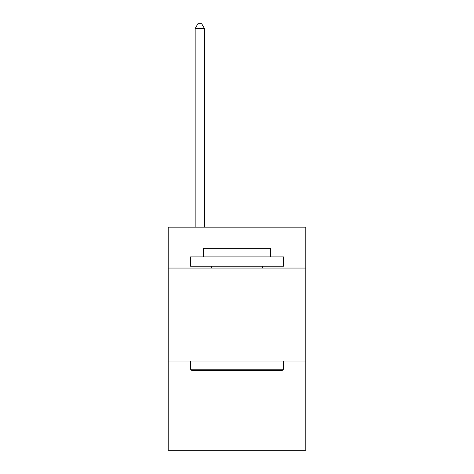 <?xml version="1.0" encoding="UTF-8"?>
<svg xmlns="http://www.w3.org/2000/svg" width="474" height="474" viewBox="0 0 474 474"><rect width="100%" height="100%" fill="white"/><g stroke="black" fill="none" stroke-linecap="round" stroke-linejoin="round"><path stroke-width="0.71" d="M305.807 268.053L305.807 227.147L168.193 227.147L168.193 268.053L305.807 268.053L305.807 450.3L168.193 450.3L168.193 268.053M305.807 361.04L168.193 361.04M191.626 370.336L190.507 369.222L283.493 369.222L282.374 370.336L191.626 370.336M283.493 256.896L283.493 266.198L190.507 266.198L190.507 256.896L283.493 256.896M203.524 256.896L203.524 248.346L270.476 248.346L270.476 256.896M283.493 361.04L283.493 369.222M190.507 361.04L190.507 369.222M262.294 266.198L262.294 268.053M211.706 266.198L211.706 268.053M204.454 227.147L204.454 28.535L195.158 28.535L195.158 227.147M195.158 28.535L197.948 23.7L201.669 23.7L204.454 28.535"/></g></svg>
